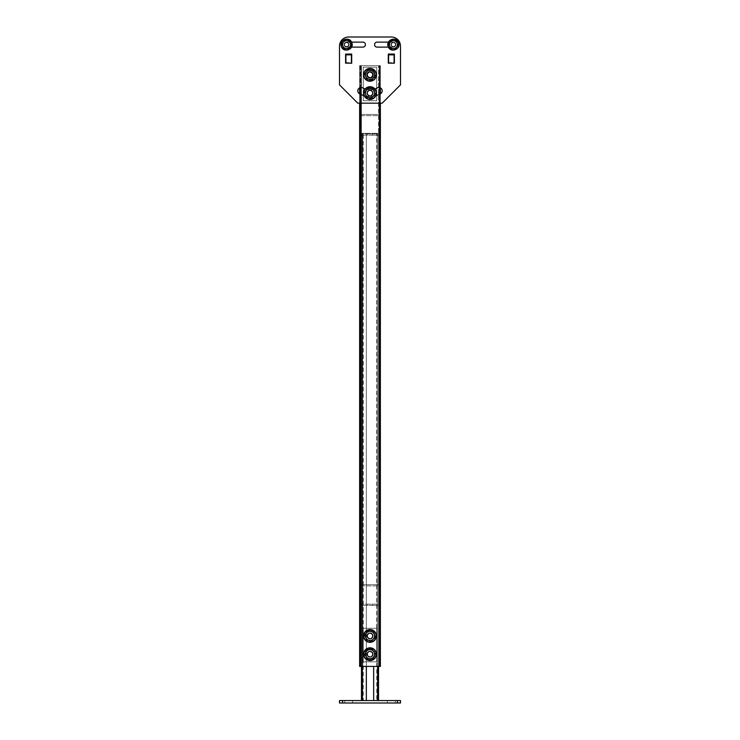 <?xml version="1.0" encoding="UTF-8"?>
<svg xmlns="http://www.w3.org/2000/svg" width="740" height="740" viewBox="0 0 740 740"><rect width="100%" height="100%" fill="white"/><g stroke="black" fill="none" stroke-linecap="round" stroke-linejoin="round"><path stroke-width="0.56" stroke-dasharray="3.7 2.78" d="M373.108 635.91A3.108 3.108 0 0 1 370 639.027A3.108 3.108 0 0 1 366.892 635.91A3.108 3.108 0 0 0 370 639.027A3.108 3.108 0 0 0 373.108 635.91A3.108 3.108 0 0 0 370 632.802A3.108 3.108 0 0 0 366.892 635.91A3.108 3.108 0 0 1 370 632.802A3.108 3.108 0 0 1 373.108 635.91A3.108 3.108 0 0 1 370 639.027A3.108 3.108 0 0 1 366.892 635.91A3.108 3.108 0 0 0 370 639.027A3.108 3.108 0 0 0 373.108 635.91A3.108 3.108 0 0 0 370 632.802A3.108 3.108 0 0 0 366.892 635.91A3.108 3.108 0 0 1 370 632.802A3.108 3.108 0 0 1 373.108 635.91M373.108 654.206A3.108 3.108 0 0 1 370 657.324A3.108 3.108 0 0 1 366.892 654.206A3.108 3.108 0 0 0 370 657.324A3.108 3.108 0 0 0 373.108 654.206A3.108 3.108 0 0 0 370 651.098A3.108 3.108 0 0 0 366.892 654.206A3.108 3.108 0 0 1 370 651.098A3.108 3.108 0 0 1 373.108 654.206A3.108 3.108 0 0 1 370 657.324A3.108 3.108 0 0 1 366.892 654.206A3.108 3.108 0 0 0 370 657.324A3.108 3.108 0 0 0 373.108 654.206A3.108 3.108 0 0 0 370 651.098A3.108 3.108 0 0 0 366.892 654.206A3.108 3.108 0 0 1 370 651.098A3.108 3.108 0 0 1 373.108 654.206M380.369 635.91L380.369 639.027L380.369 635.91M379.148 635.91L379.148 639.027L379.148 635.91M380.369 654.206L380.369 657.324L380.369 654.206M379.148 654.206L379.148 657.324L379.148 654.206M373.108 74.814A3.108 3.108 0 0 1 370 77.922A3.108 3.108 0 0 1 366.892 74.814A3.108 3.108 0 0 0 370 77.922A3.108 3.108 0 0 0 373.108 74.814A3.108 3.108 0 0 0 370 71.706A3.108 3.108 0 0 0 366.892 74.814A3.108 3.108 0 0 1 370 71.706A3.108 3.108 0 0 1 373.108 74.814A3.108 3.108 0 0 1 370 77.922A3.108 3.108 0 0 1 366.892 74.814A3.108 3.108 0 0 0 370 77.922A3.108 3.108 0 0 0 373.108 74.814A3.108 3.108 0 0 0 370 71.706A3.108 3.108 0 0 0 366.892 74.814A3.108 3.108 0 0 1 370 71.706A3.108 3.108 0 0 1 373.108 74.814M373.108 93.111A3.108 3.108 0 0 1 370 96.219A3.108 3.108 0 0 1 366.892 93.111A3.108 3.108 0 0 0 370 96.219A3.108 3.108 0 0 0 373.108 93.111A3.108 3.108 0 0 0 370 90.002A3.108 3.108 0 0 0 366.892 93.111A3.108 3.108 0 0 1 370 90.002A3.108 3.108 0 0 1 373.108 93.111A3.108 3.108 0 0 1 370 96.219A3.108 3.108 0 0 1 366.892 93.111A3.108 3.108 0 0 0 370 96.219A3.108 3.108 0 0 0 373.108 93.111A3.108 3.108 0 0 0 370 90.002A3.108 3.108 0 0 0 366.892 93.111A3.108 3.108 0 0 1 370 90.002A3.108 3.108 0 0 1 373.108 93.111M379.759 87.607L379.759 666.407L379.759 65.666L380.369 65.666L380.369 666.407L380.369 65.666L379.759 65.666L379.759 666.407L380.369 666.407L360.241 666.407L360.241 65.666L380.369 65.666L359.631 65.666L360.241 65.666L359.631 65.666L359.631 666.407L379.759 666.407L359.631 666.407L359.631 65.666L379.759 65.666L360.241 65.666L360.241 666.407L360.241 87.607M379.148 65.666L361.462 65.666L379.148 65.666L379.148 666.407L378.538 666.407L379.148 666.407L379.148 65.666L360.852 65.666L379.148 65.666L379.148 666.407L361.462 666.407L379.148 666.407L379.148 65.666M360.852 666.407L361.462 666.407L360.852 666.407L360.852 65.666L360.852 666.407L378.538 666.407L360.852 666.407L360.852 65.666L361.462 65.666L360.852 65.666L360.852 666.407M379.759 666.407L380.369 666.407L380.369 87.847A3.358 3.358 0 0 0 377.224 87.894A14.939 14.939 0 0 1 362.776 87.894A3.358 3.358 0 0 0 358.216 89.207A3.358 3.358 0 0 0 359.538 93.767A21.654 21.654 0 0 0 380.462 93.767A3.358 3.358 0 0 0 382.201 90.835A3.358 3.358 0 0 0 377.224 87.894A3.358 3.358 0 0 1 381.785 89.207A3.358 3.358 0 0 1 380.462 93.767A21.654 21.654 0 0 1 359.538 93.767A3.358 3.358 0 0 1 357.799 90.835A3.358 3.358 0 0 1 362.776 87.894A14.939 14.939 0 0 0 377.224 87.894A14.939 14.939 0 0 1 362.776 87.894A3.358 3.358 0 0 0 357.799 90.835A3.358 3.358 0 0 0 359.538 93.767A21.654 21.654 0 0 0 380.462 93.767M359.631 87.847L359.631 666.407L360.241 666.407M359.631 103.175L359.631 93.823M380.369 93.823L380.369 103.175M372.442 133.977L378.538 133.977A0.611 0.611 0 0 0 379.148 133.367L379.148 116.282A0.611 0.611 0 0 0 378.538 115.671L361.462 115.671A0.611 0.611 0 0 0 360.852 116.282L360.852 133.367A0.611 0.611 0 0 0 361.462 133.977L372.442 133.977L372.442 135.189L379.759 135.189A0.611 0.611 0 0 0 380.369 134.578L380.369 115.07A0.611 0.611 0 0 0 379.759 114.46L360.241 114.46A0.611 0.611 0 0 0 359.631 115.07L359.631 134.578A0.611 0.611 0 0 0 360.241 135.189L367.558 135.189L367.558 133.977L361.462 133.977A0.611 0.611 0 0 1 360.852 133.367L360.852 116.282A0.611 0.611 0 0 1 361.462 115.671L378.538 115.671A0.611 0.611 0 0 1 379.148 116.282L379.148 133.367A0.611 0.611 0 0 1 378.538 133.977L372.442 133.977L372.442 135.189L379.759 135.189A0.611 0.611 0 0 0 380.369 134.578L380.369 115.07A0.611 0.611 0 0 0 379.759 114.46L360.241 114.46A0.611 0.611 0 0 0 359.631 115.07L359.631 134.578A0.611 0.611 0 0 0 360.241 135.189L367.558 135.189L367.558 133.977L372.442 133.977M372.442 135.189L367.558 135.189L372.442 135.189M372.442 604.201L378.538 604.201A0.611 0.611 0 0 0 379.148 603.59L379.148 586.515A0.611 0.611 0 0 0 378.538 585.904L361.462 585.904A0.611 0.611 0 0 0 360.852 586.515L360.852 603.59A0.611 0.611 0 0 0 361.462 604.201L372.442 604.201L372.442 605.422L379.759 605.422A0.611 0.611 0 0 0 380.369 604.811L380.369 585.294A0.611 0.611 0 0 0 379.759 584.683L360.241 584.683A0.611 0.611 0 0 0 359.631 585.294L359.631 604.811A0.611 0.611 0 0 0 360.241 605.422L367.558 605.422L367.558 604.201L361.462 604.201A0.611 0.611 0 0 1 360.852 603.59L360.852 586.515A0.611 0.611 0 0 1 361.462 585.904L378.538 585.904A0.611 0.611 0 0 1 379.148 586.515L379.148 603.59A0.611 0.611 0 0 1 378.538 604.201L372.442 604.201L372.442 605.422L379.759 605.422A0.611 0.611 0 0 0 380.369 604.811L380.369 585.294A0.611 0.611 0 0 0 379.759 584.683L360.241 584.683A0.611 0.611 0 0 0 359.631 585.294L359.631 604.811A0.611 0.611 0 0 0 360.241 605.422L367.558 605.422L367.558 604.201L372.442 604.201M372.442 605.422L367.558 605.422L372.442 605.422M361.462 666.407L361.462 65.666L361.462 666.407L361.462 65.666L361.462 666.407L361.462 133.367L378.538 133.367L378.538 700.558L362.073 700.558L378.538 700.558L378.538 133.367L373.663 133.367L377.317 133.367L377.317 700.558L377.317 133.367L362.683 133.367L362.683 700.558L362.683 133.367L377.927 133.367L362.073 133.367L366.337 133.367L366.337 666.407M362.073 666.407L362.073 133.367L362.073 700.558L362.073 133.367L361.462 133.367L361.462 700.558L361.462 133.367L361.462 700.558L362.073 700.558L362.073 133.367L361.462 133.367L366.337 133.367L366.337 700.558L361.462 700.558L377.927 700.558L362.683 700.558L366.337 700.558L366.337 133.367L366.337 700.558M373.663 700.558L373.663 666.407M378.538 700.558L377.927 700.558L378.538 700.558L378.538 65.666L378.538 666.407M344.692 703L344.692 700.558L352.619 700.558L344.692 700.558L352.619 700.558L344.692 700.558L344.692 703L352.619 703L352.619 700.558L352.619 703L344.692 703M387.381 703L387.381 700.558L395.308 700.558L387.381 700.558L395.308 700.558L387.381 700.558L387.381 703L395.308 703L395.308 700.558L395.308 703L387.381 703M397.445 703L397.445 700.558L397.445 703L400.497 703L400.497 700.558L339.503 700.558L339.503 703L342.555 703L342.555 700.558L397.445 700.558L397.445 703L342.555 703L342.555 700.558L342.555 703L400.497 703L400.497 700.558L400.497 703L339.503 703L339.503 700.558L339.503 703L342.555 703M377.317 700.558L377.317 133.367L377.317 700.558L376.706 700.558L377.317 700.558M362.683 133.367L362.683 700.558L362.683 133.367L363.294 133.367L362.683 133.367M378.538 133.367L377.927 133.367L378.538 133.367M376.706 133.367L377.317 133.367L376.706 133.367L376.706 700.558L376.706 133.367M362.073 700.558L361.462 700.558M363.294 700.558L362.683 700.558L363.294 700.558L363.294 133.367L363.294 700.558M397.445 700.558L342.555 700.558M366.642 74.814A3.358 3.358 0 0 0 370 78.172A3.358 3.358 0 0 0 373.358 74.814A3.358 3.358 0 0 0 370 71.456A3.358 3.358 0 0 0 366.642 74.814A3.358 3.358 0 0 0 370 78.172A3.358 3.358 0 0 0 373.358 74.814A3.358 3.358 0 0 0 370 71.456A3.358 3.358 0 0 0 366.642 74.814A3.358 3.358 0 0 1 370 71.456A3.358 3.358 0 0 1 373.358 74.814A3.358 3.358 0 0 1 370 78.172A3.358 3.358 0 0 1 366.642 74.814A3.358 3.358 0 0 1 370 71.456A3.358 3.358 0 0 1 373.358 74.814A3.358 3.358 0 0 1 370 78.172A3.358 3.358 0 0 1 366.642 74.814M388.685 47.129L393.421 47.129A2.498 2.498 0 0 0 395.918 44.622A2.498 2.498 0 0 0 393.421 42.125L377.076 42.125A2.498 2.498 0 0 0 374.579 44.622A2.498 2.498 0 0 0 377.076 47.129L393.421 47.129A2.498 2.498 0 0 0 395.918 44.622A2.498 2.498 0 0 0 393.421 42.125L388.685 42.125M365.421 44.622A2.498 2.498 0 0 0 362.924 42.125L346.579 42.125A2.498 2.498 0 0 0 344.082 44.622A2.498 2.498 0 0 0 346.579 47.129L362.924 47.129A2.498 2.498 0 0 0 365.421 44.622M351.398 63.224L351.704 54.076L345.608 54.076L345.608 63.224L345.608 54.076L351.704 54.076L351.704 63.224L351.398 62.632L351.398 63.224L345.913 63.224L345.913 54.381L345.913 62.632L351.398 62.632L351.398 54.381L351.398 62.632L345.913 62.632L345.913 63.113L351.398 63.113L351.398 62.632L351.398 63.224L345.913 63.224L351.398 63.224M394.087 63.224L394.392 54.076L388.296 54.076L388.296 63.224L388.296 54.076L394.392 54.076L394.392 63.224L394.087 62.632L394.087 63.224L388.602 63.224L388.602 54.381L388.602 62.632L394.087 62.632L394.087 54.381L394.087 62.632L388.602 62.632L388.602 63.113L394.087 63.113L394.087 62.632L394.087 63.224L388.602 63.224L394.087 63.224M391.349 37A9.148 9.148 0 0 1 400.497 46.148A9.148 9.148 0 0 0 391.349 37L348.651 37L391.349 37A9.148 9.148 0 0 1 400.497 46.148L400.497 84.878L400.497 46.148L400.497 84.878L382.201 103.175L357.799 103.175L382.201 103.175L357.799 103.175L339.503 84.878L339.503 46.148L339.503 84.878L357.799 103.175L339.503 84.878M339.503 46.148A9.148 9.148 0 0 1 348.651 37A9.148 9.148 0 0 0 339.503 46.148A9.148 9.148 0 0 1 348.651 37M364.126 95.654A21.654 21.654 0 0 0 375.874 95.654M374.865 88.939A14.939 14.939 0 0 1 365.135 88.939M351.315 42.125L346.579 42.125A2.498 2.498 0 0 0 344.082 44.622A2.498 2.498 0 0 0 346.579 47.129L351.315 47.129M362.924 47.129L346.579 47.129A2.498 2.498 0 0 1 344.082 44.622A2.498 2.498 0 0 1 346.579 42.125L362.924 42.125A2.498 2.498 0 0 1 365.421 44.622A2.498 2.498 0 0 1 362.924 47.129L346.579 47.129A2.498 2.498 0 0 1 344.082 44.622A2.498 2.498 0 0 1 346.579 42.125L362.924 42.125M374.579 44.622A2.498 2.498 0 0 1 377.076 42.125L393.421 42.125A2.498 2.498 0 0 1 395.918 44.622A2.498 2.498 0 0 1 393.421 47.129L377.076 47.129A2.498 2.498 0 0 1 374.579 44.622A2.498 2.498 0 0 1 377.076 42.125L393.421 42.125A2.498 2.498 0 0 1 395.918 44.622A2.498 2.498 0 0 1 393.421 47.129L377.076 47.129A2.498 2.498 0 0 1 374.579 44.622M382.201 103.175L400.497 84.878L382.201 103.175M351.398 63.113L351.398 54.852L345.913 54.852L345.913 63.113M345.913 54.852L345.913 54.381L351.398 54.381L351.398 54.852M394.087 63.113L394.087 54.852L388.602 54.852L388.602 63.113M388.602 54.852L388.602 54.381L394.087 54.381L394.087 54.852M370 633.32A2.59 2.59 0 0 0 367.41 635.91A2.59 2.59 0 0 0 370 638.5A2.59 2.59 0 0 0 372.59 635.91A2.59 2.59 0 0 0 370 633.32A2.59 2.59 0 0 0 367.41 635.91A2.59 2.59 0 0 0 370 638.5A2.59 2.59 0 0 0 372.59 635.91A2.59 2.59 0 0 0 370 633.32A2.59 2.59 0 0 0 367.41 635.91A2.59 2.59 0 0 0 370 638.5A2.59 2.59 0 0 0 372.59 635.91A2.59 2.59 0 0 0 370 633.32A2.59 2.59 0 0 0 367.41 635.91A2.59 2.59 0 0 0 370 638.5A2.59 2.59 0 0 0 372.59 635.91A2.59 2.59 0 0 0 370 633.32M370 651.616A2.59 2.59 0 0 0 367.41 654.206A2.59 2.59 0 0 0 370 656.796A2.59 2.59 0 0 0 372.59 654.206A2.59 2.59 0 0 0 370 651.616A2.59 2.59 0 0 0 367.41 654.206A2.59 2.59 0 0 0 370 656.796A2.59 2.59 0 0 0 372.59 654.206A2.59 2.59 0 0 0 370 651.616A2.59 2.59 0 0 0 367.41 654.206A2.59 2.59 0 0 0 370 656.796A2.59 2.59 0 0 0 372.59 654.206A2.59 2.59 0 0 0 370 651.616A2.59 2.59 0 0 0 367.41 654.206A2.59 2.59 0 0 0 370 656.796A2.59 2.59 0 0 0 372.59 654.206A2.59 2.59 0 0 0 370 651.616M363.294 661.828L376.706 661.828L376.706 628.288L363.294 628.288L363.294 661.828L376.706 661.828L376.706 628.288L363.294 628.288L363.294 661.828L376.706 661.828L376.706 628.288L363.294 628.288L363.294 661.828L376.706 661.828L376.706 628.288L363.294 628.288L363.294 661.828M370 95.701A2.59 2.59 0 0 0 372.59 93.111A2.59 2.59 0 0 0 370 90.52A2.59 2.59 0 0 0 367.41 93.111A2.59 2.59 0 0 0 370 95.701A2.59 2.59 0 0 0 372.59 93.111A2.59 2.59 0 0 0 370 90.52A2.59 2.59 0 0 0 367.41 93.111A2.59 2.59 0 0 0 370 95.701A2.59 2.59 0 0 0 372.59 93.111A2.59 2.59 0 0 0 370 90.52A2.59 2.59 0 0 0 367.41 93.111A2.59 2.59 0 0 0 370 95.701A2.59 2.59 0 0 0 372.59 93.111A2.59 2.59 0 0 0 370 90.52A2.59 2.59 0 0 0 367.41 93.111A2.59 2.59 0 0 0 370 95.701M370 77.404A2.59 2.59 0 0 0 372.59 74.814A2.59 2.59 0 0 0 370 72.224A2.59 2.59 0 0 0 367.41 74.814A2.59 2.59 0 0 0 370 77.404A2.59 2.59 0 0 0 372.59 74.814A2.59 2.59 0 0 0 370 72.224A2.59 2.59 0 0 0 367.41 74.814A2.59 2.59 0 0 0 370 77.404A2.59 2.59 0 0 0 372.59 74.814A2.59 2.59 0 0 0 370 72.224A2.59 2.59 0 0 0 367.41 74.814A2.59 2.59 0 0 0 370 77.404A2.59 2.59 0 0 0 372.59 74.814A2.59 2.59 0 0 0 370 72.224A2.59 2.59 0 0 0 367.41 74.814A2.59 2.59 0 0 0 370 77.404M376.706 67.192L363.294 67.192L363.294 100.733L376.706 100.733L376.706 67.192L363.294 67.192L363.294 100.733L376.706 100.733L376.706 67.192L363.294 67.192L363.294 100.733L376.706 100.733L376.706 67.192L363.294 67.192L363.294 100.733L376.706 100.733L376.706 67.192M363.599 74.814A6.401 6.401 0 0 0 370 81.215A6.401 6.401 0 0 0 376.401 74.814A6.401 6.401 0 0 0 370 68.413A6.401 6.401 0 0 0 363.599 74.814M372.442 74.814A2.442 2.442 0 0 0 370 72.372A2.442 2.442 0 0 0 367.558 74.814A2.442 2.442 0 0 0 370 77.256A2.442 2.442 0 0 0 372.442 74.814M366.947 74.814A3.052 3.052 0 0 1 370 71.761A3.052 3.052 0 0 1 373.053 74.814A3.052 3.052 0 0 0 370 71.761A3.052 3.052 0 0 0 366.947 74.814A3.052 3.052 0 0 0 370 77.867A3.052 3.052 0 0 0 373.053 74.814A3.052 3.052 0 0 1 370 77.867A3.052 3.052 0 0 1 366.947 74.814M365.421 72.168L365.421 77.45L370 80.096L374.579 77.45L374.579 72.168L370 69.532L365.421 72.168L365.421 77.45L370 80.096L374.579 77.45L374.579 72.168L372.285 70.855A4.579 4.579 0 0 0 367.715 70.855L365.421 72.168M372.285 70.855L370 69.532L367.715 70.855A4.579 4.579 0 0 0 367.715 78.773A4.579 4.579 0 0 0 374.579 74.814A4.579 4.579 0 0 0 372.285 70.855M367.743 636.844A2.442 2.442 0 0 1 369.066 633.662A2.442 2.442 0 0 1 372.257 634.976A2.442 2.442 0 0 1 370.934 638.167A2.442 2.442 0 0 1 367.743 636.844M372.821 634.744A3.052 3.052 0 0 0 368.835 633.098A3.052 3.052 0 0 0 367.179 637.085A3.052 3.052 0 0 1 368.835 633.098A3.052 3.052 0 0 1 372.821 634.744A3.052 3.052 0 0 1 371.166 638.731A3.052 3.052 0 0 1 367.179 637.085A3.052 3.052 0 0 0 371.166 638.731A3.052 3.052 0 0 0 372.821 634.744M374.107 633.875L375.236 636.604M366.245 638.805L364.764 635.225L367.974 631.035L373.21 631.72M373.626 638.694L372.146 640.637M371.822 640.766L369.408 640.452M363.599 93.111A6.401 6.401 0 0 0 370 99.511A6.401 6.401 0 0 0 376.401 93.111A6.401 6.401 0 0 0 370 86.71A6.401 6.401 0 0 0 363.599 93.111M372.442 93.111A2.442 2.442 0 0 0 370 90.668A2.442 2.442 0 0 0 367.558 93.111A2.442 2.442 0 0 0 370 95.552A2.442 2.442 0 0 0 372.442 93.111M366.947 93.111A3.052 3.052 0 0 1 370 90.058A3.052 3.052 0 0 1 373.053 93.111A3.052 3.052 0 0 0 370 90.058A3.052 3.052 0 0 0 366.947 93.111A3.052 3.052 0 0 0 370 96.163A3.052 3.052 0 0 0 373.053 93.111A3.052 3.052 0 0 1 370 96.163A3.052 3.052 0 0 1 366.947 93.111M365.421 90.465L365.421 95.747L370 98.392L374.579 95.747L374.579 90.465L370 87.829L365.421 90.465L365.421 95.747L370 98.392L374.579 95.747L374.579 90.465L372.285 89.151A4.579 4.579 0 0 0 367.715 89.151L365.421 90.465M372.285 89.151L370 87.829L367.715 89.151A4.579 4.579 0 0 0 367.715 97.07A4.579 4.579 0 0 0 374.579 93.111A4.579 4.579 0 0 0 372.285 89.151M363.599 635.91A6.401 6.401 0 0 0 370 642.32A6.401 6.401 0 0 0 376.401 635.91A6.401 6.401 0 0 0 370 629.509A6.401 6.401 0 0 0 363.599 635.91M372.442 635.91A2.442 2.442 0 0 0 370 633.477A2.442 2.442 0 0 0 367.558 635.91A2.442 2.442 0 0 0 370 638.352A2.442 2.442 0 0 0 372.442 635.91M366.947 635.91A3.052 3.052 0 0 1 370 632.866A3.052 3.052 0 0 1 373.053 635.91A3.052 3.052 0 0 0 370 632.866A3.052 3.052 0 0 0 366.947 635.91A3.052 3.052 0 0 0 370 638.962A3.052 3.052 0 0 0 373.053 635.91A3.052 3.052 0 0 1 370 638.962A3.052 3.052 0 0 1 366.947 635.91M365.421 633.274L365.421 638.555L370 641.192L374.579 638.555L374.579 633.274L370 630.628L365.421 633.274L365.421 638.555L370 641.192L374.579 638.555L374.579 633.274L372.285 631.951A4.579 4.579 0 0 0 367.715 631.951L365.421 633.274M372.285 631.951L370 630.628L367.715 631.951A4.579 4.579 0 0 0 367.715 639.878A4.579 4.579 0 0 0 374.579 635.91A4.579 4.579 0 0 0 372.285 631.951M363.599 654.206A6.401 6.401 0 0 0 370 660.616A6.401 6.401 0 0 0 376.401 654.206A6.401 6.401 0 0 0 370 647.805A6.401 6.401 0 0 0 363.599 654.206M372.442 654.206A2.442 2.442 0 0 0 370 651.774A2.442 2.442 0 0 0 367.558 654.206A2.442 2.442 0 0 0 370 656.648A2.442 2.442 0 0 0 372.442 654.206M366.947 654.206A3.052 3.052 0 0 1 370 651.163A3.052 3.052 0 0 1 373.053 654.206A3.052 3.052 0 0 0 370 651.163A3.052 3.052 0 0 0 366.947 654.206A3.052 3.052 0 0 0 370 657.259A3.052 3.052 0 0 0 373.053 654.206A3.052 3.052 0 0 1 370 657.259A3.052 3.052 0 0 1 366.947 654.206M365.421 651.57L365.421 656.852L370 659.488L374.579 656.852L374.579 651.57L370 648.924L365.421 651.57L365.421 656.852L370 659.488L374.579 656.852L374.579 651.57L372.285 650.247A4.579 4.579 0 0 0 367.715 650.247L365.421 651.57M372.285 650.247L370 648.924L367.715 650.247A4.579 4.579 0 0 0 367.715 658.174A4.579 4.579 0 0 0 374.579 654.206A4.579 4.579 0 0 0 372.285 650.247M367.993 655.603A2.442 2.442 0 0 1 368.613 652.208A2.442 2.442 0 0 1 372.007 652.819A2.442 2.442 0 0 1 371.388 656.213A2.442 2.442 0 0 1 367.993 655.603M372.507 652.467A3.052 3.052 0 0 0 368.261 651.699A3.052 3.052 0 0 0 367.493 655.945A3.052 3.052 0 0 1 368.261 651.699A3.052 3.052 0 0 1 372.507 652.467A3.052 3.052 0 0 1 371.739 656.713A3.052 3.052 0 0 1 367.493 655.945A3.052 3.052 0 0 0 371.739 656.713A3.052 3.052 0 0 0 372.507 652.467M373.053 650.59L375.263 653.772M366.772 657.582L364.737 654.65L366.985 649.868L372.257 649.433M375.18 653.947L374.135 656.158M370.379 658.766L367.947 658.97M367.743 75.748A2.442 2.442 0 0 1 369.066 72.557A2.442 2.442 0 0 1 372.257 73.88A2.442 2.442 0 0 1 370.934 77.071A2.442 2.442 0 0 1 367.743 75.748M372.821 73.649A3.052 3.052 0 0 0 368.835 71.993A3.052 3.052 0 0 0 367.179 75.98A3.052 3.052 0 0 1 368.835 71.993A3.052 3.052 0 0 1 372.821 73.649A3.052 3.052 0 0 1 371.166 77.626A3.052 3.052 0 0 1 367.179 75.98A3.052 3.052 0 0 0 371.166 77.626A3.052 3.052 0 0 0 372.821 73.649M373.756 71.919L375.236 75.499L372.026 79.689L366.79 79.004M366.245 77.7L364.764 74.13L367.974 69.93M368.178 69.958L370.592 70.282M367.743 94.045A2.442 2.442 0 0 1 369.066 90.853A2.442 2.442 0 0 1 372.257 92.176A2.442 2.442 0 0 1 370.934 95.367A2.442 2.442 0 0 1 367.743 94.045M372.821 91.945A3.052 3.052 0 0 0 368.835 90.289A3.052 3.052 0 0 0 367.179 94.276A3.052 3.052 0 0 1 368.835 90.289A3.052 3.052 0 0 1 372.821 91.945A3.052 3.052 0 0 1 371.166 95.923A3.052 3.052 0 0 1 367.179 94.276A3.052 3.052 0 0 0 371.166 95.923A3.052 3.052 0 0 0 372.821 91.945M373.756 90.215L375.236 93.795L372.026 97.985L366.79 97.301M366.245 95.997L364.764 92.426L367.974 88.227M368.178 88.254L370.592 88.578M348.337 48.849L343.795 48.257L348.337 48.849L349.724 47.036A3.968 3.968 0 0 0 347.097 40.691A3.968 3.968 0 0 0 342.916 46.139A3.968 3.968 0 0 0 349.724 47.036L351.121 45.223L349.363 40.987L344.831 40.395L342.037 44.03L344.831 40.395L349.363 40.987L344.831 40.395L342.037 44.03L344.831 40.395L349.363 40.987L344.831 40.395L342.037 44.03L343.434 42.208A3.968 3.968 0 0 0 342.916 46.139L343.795 48.257L342.037 44.03L344.831 40.395L342.037 44.03L342.916 46.139A3.968 3.968 0 0 0 346.061 48.553L348.337 48.849L343.795 48.257L342.037 44.03L342.916 46.139L342.037 44.03L344.831 40.395L347.097 40.691A3.968 3.968 0 0 0 343.434 42.208L344.831 40.395L349.363 40.987L344.831 40.395L343.434 42.208A3.968 3.968 0 0 0 346.061 48.553A3.968 3.968 0 0 0 349.724 47.036L351.121 45.223L349.363 40.987L344.738 40.173L349.511 40.802L351.352 45.251L348.429 49.071L343.647 48.442L341.806 43.993L344.738 40.173L349.511 40.802L344.738 40.173L343.434 42.208A3.968 3.968 0 0 1 347.097 40.691A3.968 3.968 0 0 0 342.916 46.139L343.795 48.257L346.061 48.553L343.795 48.257L342.916 46.139L343.795 48.257L343.397 47.295L343.795 48.257L348.337 48.849L349.724 47.036A3.968 3.968 0 0 0 350.242 43.105L349.363 40.987L351.121 45.223L348.337 48.849L351.121 45.223L350.242 43.105A3.968 3.968 0 0 0 347.097 40.691A3.968 3.968 0 0 1 350.242 43.105L349.363 40.987L347.097 40.691A3.968 3.968 0 0 1 350.242 43.105L351.121 45.223L348.337 48.849L351.121 45.223L350.242 43.105A3.968 3.968 0 0 1 349.724 47.036L351.121 45.223L349.511 40.802L351.352 45.251L350.242 43.105A3.968 3.968 0 0 1 349.724 47.036L351.121 45.223L349.724 47.036A3.968 3.968 0 0 1 346.061 48.553A3.968 3.968 0 0 0 349.724 47.036L348.337 48.849L346.061 48.553L348.429 49.071L351.352 45.251L348.337 48.849L343.795 48.257L348.337 48.849L343.795 48.257L342.916 46.139A3.968 3.968 0 0 0 346.061 48.553L343.795 48.257L341.806 43.993L343.647 48.442L348.337 48.849M348.836 43.688A2.442 2.442 0 0 0 345.645 42.374A2.442 2.442 0 0 0 344.331 45.556A2.442 2.442 0 0 0 347.513 46.879A2.442 2.442 0 0 0 348.836 43.688A2.442 2.442 0 0 0 345.645 42.374A2.442 2.442 0 0 0 344.331 45.556A2.442 2.442 0 0 0 347.513 46.879A2.442 2.442 0 0 0 348.836 43.688A2.442 2.442 0 0 0 345.645 42.374A2.442 2.442 0 0 0 344.331 45.556A2.442 2.442 0 0 0 347.513 46.879A2.442 2.442 0 0 0 348.836 43.688A2.442 2.442 0 0 0 345.645 42.374A2.442 2.442 0 0 0 344.331 45.556A2.442 2.442 0 0 0 347.513 46.879A2.442 2.442 0 0 0 348.836 43.688A2.442 2.442 0 0 1 347.513 46.879A2.442 2.442 0 0 1 344.331 45.556A2.442 2.442 0 0 1 345.645 42.374A2.442 2.442 0 0 1 348.836 43.688A2.442 2.442 0 0 1 347.513 46.879A2.442 2.442 0 0 1 344.331 45.556A2.442 2.442 0 0 1 345.645 42.374A2.442 2.442 0 0 1 348.836 43.688A2.442 2.442 0 0 1 347.513 46.879A2.442 2.442 0 0 1 344.331 45.556A2.442 2.442 0 0 1 345.645 42.374A2.442 2.442 0 0 1 348.836 43.688A2.442 2.442 0 0 1 347.513 46.879A2.442 2.442 0 0 1 344.331 45.556A2.442 2.442 0 0 1 345.645 42.374A2.442 2.442 0 0 1 348.836 43.688A2.442 2.442 0 0 1 347.513 46.879A2.442 2.442 0 0 1 344.331 45.556A2.442 2.442 0 0 0 347.513 46.879A2.442 2.442 0 0 0 348.836 43.688A2.442 2.442 0 0 0 345.645 42.374A2.442 2.442 0 0 0 344.331 45.556A2.442 2.442 0 0 0 347.513 46.879A2.442 2.442 0 0 0 348.836 43.688A2.442 2.442 0 0 0 345.645 42.374A2.442 2.442 0 0 0 344.331 45.556A2.442 2.442 0 0 1 345.645 42.374A2.442 2.442 0 0 1 348.836 43.688A2.442 2.442 0 0 0 345.645 42.374A2.442 2.442 0 0 0 344.331 45.556A2.442 2.442 0 0 1 345.645 42.374A2.442 2.442 0 0 1 348.836 43.688A2.442 2.442 0 0 1 347.513 46.879A2.442 2.442 0 0 1 344.331 45.556A2.442 2.442 0 0 1 345.645 42.374A2.442 2.442 0 0 1 348.836 43.688A2.442 2.442 0 0 1 347.513 46.879A2.442 2.442 0 0 1 344.331 45.556A2.442 2.442 0 0 0 347.513 46.879A2.442 2.442 0 0 0 348.836 43.688M348.401 43.873A1.97 1.97 0 0 0 345.821 42.8A1.97 1.97 0 0 0 344.757 45.381A1.97 1.97 0 0 0 347.338 46.444A1.97 1.97 0 0 0 348.401 43.873A1.97 1.97 0 0 0 345.821 42.8A1.97 1.97 0 0 0 344.757 45.381A1.97 1.97 0 0 0 347.338 46.444A1.97 1.97 0 0 0 348.401 43.873A1.97 1.97 0 0 1 347.338 46.444A1.97 1.97 0 0 1 344.757 45.381A1.97 1.97 0 0 1 345.821 42.8A1.97 1.97 0 0 1 348.401 43.873A1.97 1.97 0 0 1 347.338 46.444A1.97 1.97 0 0 1 344.757 45.381A1.97 1.97 0 0 1 345.821 42.8A1.97 1.97 0 0 1 348.401 43.873M391.664 40.395L396.205 40.987L391.664 40.395L390.276 42.208A3.968 3.968 0 0 0 392.903 48.553A3.968 3.968 0 0 0 397.084 43.105A3.968 3.968 0 0 0 390.276 42.208L388.879 44.03L390.637 48.257L395.169 48.849L397.963 45.223L395.169 48.849L390.637 48.257L395.169 48.849L397.963 45.223L395.169 48.849L390.637 48.257L390.239 47.295L390.637 48.257L395.169 48.849L397.963 45.223L396.205 40.987L397.963 45.223L397.084 43.105L397.963 45.223L396.566 47.036A3.968 3.968 0 0 0 393.939 40.691L391.664 40.395L396.205 40.987L398.194 45.251L395.262 49.071L390.489 48.442L388.648 43.993L391.571 40.173L396.353 40.802L398.194 45.251L396.353 40.802L391.571 40.173L388.879 44.03L390.637 48.257L395.169 48.849L397.963 45.223L395.169 48.849L397.963 45.223L397.084 43.105L397.963 45.223L395.169 48.849L392.903 48.553A3.968 3.968 0 0 0 397.084 43.105L396.205 40.987L393.939 40.691A3.968 3.968 0 0 0 389.758 46.139L390.637 48.257L395.262 49.071L398.194 45.251L397.084 43.105A3.968 3.968 0 0 0 393.939 40.691L396.205 40.987L397.084 43.105L396.205 40.987L391.664 40.395L388.879 44.03L391.664 40.395L388.879 44.03L390.637 48.257L389.758 46.139A3.968 3.968 0 0 0 392.903 48.553L390.637 48.257L388.879 44.03L391.664 40.395L388.879 44.03L389.758 46.139L388.879 44.03L391.664 40.395L393.939 40.691A3.968 3.968 0 0 0 389.758 46.139A3.968 3.968 0 0 0 396.566 47.036A3.968 3.968 0 0 1 392.903 48.553L395.169 48.849L390.637 48.257L388.879 44.03L390.637 48.257L392.903 48.553A3.968 3.968 0 0 1 390.276 42.208L388.879 44.03L391.664 40.395L396.205 40.987L391.664 40.395L390.276 42.208A3.968 3.968 0 0 1 393.939 40.691L396.353 40.802L393.939 40.691A3.968 3.968 0 0 1 396.566 47.036L395.262 49.071L390.489 48.442L388.648 43.993L391.664 40.395M391.164 45.556A2.442 2.442 0 0 0 394.355 46.879A2.442 2.442 0 0 0 395.669 43.688A2.442 2.442 0 0 0 392.487 42.374A2.442 2.442 0 0 0 391.164 45.556A2.442 2.442 0 0 0 394.355 46.879A2.442 2.442 0 0 0 395.669 43.688A2.442 2.442 0 0 0 392.487 42.374A2.442 2.442 0 0 0 391.164 45.556A2.442 2.442 0 0 0 394.355 46.879A2.442 2.442 0 0 0 395.669 43.688A2.442 2.442 0 0 0 392.487 42.374A2.442 2.442 0 0 0 391.164 45.556A2.442 2.442 0 0 0 394.355 46.879A2.442 2.442 0 0 0 395.669 43.688A2.442 2.442 0 0 0 392.487 42.374A2.442 2.442 0 0 0 391.164 45.556A2.442 2.442 0 0 1 392.487 42.374A2.442 2.442 0 0 1 395.669 43.688A2.442 2.442 0 0 1 394.355 46.879A2.442 2.442 0 0 1 391.164 45.556A2.442 2.442 0 0 1 392.487 42.374A2.442 2.442 0 0 1 395.669 43.688A2.442 2.442 0 0 1 394.355 46.879A2.442 2.442 0 0 1 391.164 45.556A2.442 2.442 0 0 1 392.487 42.374A2.442 2.442 0 0 1 395.669 43.688A2.442 2.442 0 0 1 394.355 46.879A2.442 2.442 0 0 1 391.164 45.556A2.442 2.442 0 0 1 392.487 42.374A2.442 2.442 0 0 1 395.669 43.688A2.442 2.442 0 0 1 394.355 46.879A2.442 2.442 0 0 1 391.164 45.556A2.442 2.442 0 0 0 394.355 46.879A2.442 2.442 0 0 0 395.669 43.688A2.442 2.442 0 0 1 394.355 46.879A2.442 2.442 0 0 1 391.164 45.556A2.442 2.442 0 0 0 394.355 46.879A2.442 2.442 0 0 0 395.669 43.688A2.442 2.442 0 0 0 392.487 42.374A2.442 2.442 0 0 0 391.164 45.556A2.442 2.442 0 0 1 392.487 42.374A2.442 2.442 0 0 1 395.669 43.688A2.442 2.442 0 0 0 392.487 42.374A2.442 2.442 0 0 0 391.164 45.556A2.442 2.442 0 0 0 394.355 46.879A2.442 2.442 0 0 0 395.669 43.688A2.442 2.442 0 0 1 394.355 46.879A2.442 2.442 0 0 1 391.164 45.556A2.442 2.442 0 0 1 392.487 42.374A2.442 2.442 0 0 1 395.669 43.688A2.442 2.442 0 0 1 394.355 46.879A2.442 2.442 0 0 1 391.164 45.556A2.442 2.442 0 0 1 392.487 42.374A2.442 2.442 0 0 1 395.669 43.688A2.442 2.442 0 0 0 392.487 42.374A2.442 2.442 0 0 0 391.164 45.556M391.599 45.381A1.97 1.97 0 0 0 394.18 46.444A1.97 1.97 0 0 0 395.243 43.873A1.97 1.97 0 0 0 392.663 42.8A1.97 1.97 0 0 0 391.599 45.381A1.97 1.97 0 0 0 394.18 46.444A1.97 1.97 0 0 0 395.243 43.873A1.97 1.97 0 0 0 392.663 42.8A1.97 1.97 0 0 0 391.599 45.381A1.97 1.97 0 0 1 392.663 42.8A1.97 1.97 0 0 1 395.243 43.873A1.97 1.97 0 0 1 394.18 46.444A1.97 1.97 0 0 1 391.599 45.381A1.97 1.97 0 0 1 392.663 42.8A1.97 1.97 0 0 1 395.243 43.873A1.97 1.97 0 0 1 394.18 46.444A1.97 1.97 0 0 1 391.599 45.381M350.075 42.707L349.798 42.032L350.075 42.707M396.918 42.707L396.64 42.032L396.918 42.707M344.664 45.418A2.072 2.072 0 0 0 347.375 46.537A2.072 2.072 0 0 0 348.494 43.827A2.072 2.072 0 0 1 347.375 46.537A2.072 2.072 0 0 1 344.664 45.418A2.072 2.072 0 0 1 345.784 42.707A2.072 2.072 0 0 1 348.494 43.827A2.072 2.072 0 0 0 345.784 42.707A2.072 2.072 0 0 0 344.664 45.418A2.072 2.072 0 0 1 345.784 42.707A2.072 2.072 0 0 1 348.494 43.827A2.072 2.072 0 0 0 345.784 42.707A2.072 2.072 0 0 0 344.664 45.418A2.072 2.072 0 0 0 347.375 46.537A2.072 2.072 0 0 0 348.494 43.827A2.072 2.072 0 0 1 347.375 46.537A2.072 2.072 0 0 1 344.664 45.418M391.506 45.418A2.072 2.072 0 0 0 394.217 46.537A2.072 2.072 0 0 0 395.336 43.827A2.072 2.072 0 0 1 394.217 46.537A2.072 2.072 0 0 1 391.506 45.418A2.072 2.072 0 0 1 392.625 42.707A2.072 2.072 0 0 1 395.336 43.827A2.072 2.072 0 0 0 392.625 42.707A2.072 2.072 0 0 0 391.506 45.418A2.072 2.072 0 0 0 394.217 46.537A2.072 2.072 0 0 0 395.336 43.827A2.072 2.072 0 0 1 394.217 46.537A2.072 2.072 0 0 1 391.506 45.418A2.072 2.072 0 0 1 392.625 42.707A2.072 2.072 0 0 1 395.336 43.827A2.072 2.072 0 0 0 392.625 42.707A2.072 2.072 0 0 0 391.506 45.418M379.759 103.175L379.759 94.137M360.241 94.137L360.241 103.175M377.927 666.407L377.927 700.558M363.821 74.814A6.179 6.179 0 0 0 370 80.993A6.179 6.179 0 0 0 376.179 74.814A6.179 6.179 0 0 0 370 68.635A6.179 6.179 0 0 0 363.821 74.814M375.883 74.814C376.216 77.598 374.255 79.559 370 80.697C365.745 79.559 363.784 77.598 364.117 74.814C363.784 72.03 365.745 70.069 370 68.931C374.255 70.069 376.216 72.03 375.883 74.814M364.561 638.167C365.32 640.868 367.882 641.922 372.257 641.349C375.754 638.666 376.808 636.104 375.439 633.662C374.68 630.961 372.118 629.897 367.743 630.48C364.246 633.163 363.192 635.725 364.561 638.167M363.821 93.111A6.179 6.179 0 0 0 370 99.29A6.179 6.179 0 0 0 376.179 93.111A6.179 6.179 0 0 0 370 86.932A6.179 6.179 0 0 0 363.821 93.111M375.883 93.111C376.216 95.895 374.255 97.856 370 98.993C365.745 97.856 363.784 95.895 364.117 93.111C363.784 90.326 365.745 88.365 370 87.228C374.255 88.365 376.216 90.326 375.883 93.111M363.821 635.91A6.179 6.179 0 0 0 370 642.089A6.179 6.179 0 0 0 376.179 635.91A6.179 6.179 0 0 0 370 629.731A6.179 6.179 0 0 0 363.821 635.91M375.883 635.91C376.216 638.694 374.255 640.655 370 641.802C365.745 640.655 363.784 638.694 364.117 635.91C363.784 633.126 365.745 631.165 370 630.027C374.255 631.165 376.216 633.126 375.883 635.91M363.821 654.206A6.179 6.179 0 0 0 370 660.385A6.179 6.179 0 0 0 376.179 654.206A6.179 6.179 0 0 0 370 648.027A6.179 6.179 0 0 0 363.821 654.206M375.883 654.206C376.216 656.99 374.255 658.952 370 660.099C365.745 658.952 363.784 656.99 364.117 654.206C363.784 651.422 365.745 649.461 370 648.323C374.255 649.461 376.216 651.422 375.883 654.206M365.162 657.564C366.476 660.043 369.204 660.533 373.358 659.044C376.207 655.677 376.697 652.948 374.838 650.858C373.524 648.379 370.796 647.879 366.642 649.378C363.793 652.736 363.303 655.474 365.162 657.564M364.561 77.071C365.32 79.763 367.882 80.826 372.257 80.253C375.754 77.561 376.808 74.999 375.439 72.557C374.68 69.856 372.118 68.802 367.743 69.375C364.246 72.058 363.192 74.629 364.561 77.071M364.561 95.367C365.32 98.059 367.882 99.123 372.257 98.55C375.754 95.858 376.808 93.296 375.439 90.853C374.68 88.153 372.118 87.098 367.743 87.672C364.246 90.354 363.192 92.925 364.561 95.367M341.63 46.675A5.356 5.356 0 0 0 348.632 49.571A5.356 5.356 0 0 0 351.528 42.569A5.356 5.356 0 0 0 344.526 39.673A5.356 5.356 0 0 0 341.63 46.675A5.356 5.356 0 0 0 348.632 49.571A5.356 5.356 0 0 0 351.528 42.569A5.356 5.356 0 0 0 344.526 39.673A5.356 5.356 0 0 0 341.63 46.675M351.315 42.661A5.125 5.125 0 0 0 344.618 39.895A5.125 5.125 0 0 0 341.852 46.583A5.125 5.125 0 0 0 348.54 49.358A5.125 5.125 0 0 0 351.315 42.661A5.125 5.125 0 0 0 344.618 39.895A5.125 5.125 0 0 0 341.852 46.583A5.125 5.125 0 0 0 348.54 49.358A5.125 5.125 0 0 0 351.315 42.661A5.125 5.125 0 0 1 348.54 49.358A5.125 5.125 0 0 1 341.852 46.583A5.125 5.125 0 0 1 344.618 39.895A5.125 5.125 0 0 1 351.315 42.661A5.125 5.125 0 0 1 348.54 49.358A5.125 5.125 0 0 1 341.852 46.583A5.125 5.125 0 0 1 344.618 39.895A5.125 5.125 0 0 1 351.315 42.661M398.37 42.569A5.356 5.356 0 0 0 391.368 39.673A5.356 5.356 0 0 0 388.472 46.675A5.356 5.356 0 0 0 395.475 49.571A5.356 5.356 0 0 0 398.37 42.569A5.356 5.356 0 0 0 391.368 39.673A5.356 5.356 0 0 0 388.472 46.675A5.356 5.356 0 0 0 395.475 49.571A5.356 5.356 0 0 0 398.37 42.569M388.685 46.583A5.125 5.125 0 0 0 395.382 49.358A5.125 5.125 0 0 0 398.148 42.661A5.125 5.125 0 0 0 391.46 39.895A5.125 5.125 0 0 0 388.685 46.583A5.125 5.125 0 0 0 395.382 49.358A5.125 5.125 0 0 0 398.148 42.661A5.125 5.125 0 0 0 391.46 39.895A5.125 5.125 0 0 0 388.685 46.583A5.125 5.125 0 0 1 391.46 39.895A5.125 5.125 0 0 1 398.148 42.661A5.125 5.125 0 0 1 395.382 49.358A5.125 5.125 0 0 1 388.685 46.583A5.125 5.125 0 0 1 391.46 39.895A5.125 5.125 0 0 1 398.148 42.661A5.125 5.125 0 0 1 395.382 49.358A5.125 5.125 0 0 1 388.685 46.583M351.389 42.624A5.208 5.208 0 0 0 344.581 39.812A5.208 5.208 0 0 0 341.769 46.62A5.208 5.208 0 0 0 348.577 49.432A5.208 5.208 0 0 0 351.389 42.624A5.208 5.208 0 0 1 348.577 49.432A5.208 5.208 0 0 1 341.769 46.62A5.208 5.208 0 0 1 344.581 39.812A5.208 5.208 0 0 1 351.389 42.624M351.278 42.68A5.078 5.078 0 0 0 344.637 39.932A5.078 5.078 0 0 0 341.889 46.574A5.078 5.078 0 0 0 348.531 49.321A5.078 5.078 0 0 0 351.278 42.68A5.078 5.078 0 0 1 348.531 49.321A5.078 5.078 0 0 1 341.889 46.574A5.078 5.078 0 0 1 344.637 39.932A5.078 5.078 0 0 1 351.278 42.68M398.231 42.624A5.208 5.208 0 0 0 391.423 39.812A5.208 5.208 0 0 0 388.611 46.62A5.208 5.208 0 0 0 395.419 49.432A5.208 5.208 0 0 0 398.231 42.624A5.208 5.208 0 0 1 395.419 49.432A5.208 5.208 0 0 1 388.611 46.62A5.208 5.208 0 0 1 391.423 39.812A5.208 5.208 0 0 1 398.231 42.624M398.111 42.68A5.078 5.078 0 0 0 391.469 39.932A5.078 5.078 0 0 0 388.722 46.574A5.078 5.078 0 0 0 395.364 49.321A5.078 5.078 0 0 0 398.111 42.68A5.078 5.078 0 0 1 395.364 49.321A5.078 5.078 0 0 1 388.722 46.574A5.078 5.078 0 0 1 391.469 39.932A5.078 5.078 0 0 1 398.111 42.68M379.148 639.027L380.369 639.027L379.148 639.027M379.148 657.324L380.369 657.324L379.148 657.324M379.148 651.098L380.369 651.098L379.148 651.098M379.148 632.802L380.369 632.802L379.148 632.802M351.704 42.495C350.131 38.018 340.132 36.427 341.454 46.75L346.375 50.172L351.537 47.129L346.375 50.172L341.454 46.75C340.132 36.427 350.131 38.018 351.704 42.495M388.296 46.75C390.72 53.493 401.607 48.979 398.546 42.495L393.625 39.081L388.463 42.125L393.625 39.081L398.546 42.495C401.607 48.979 390.72 53.493 388.296 46.75M341.538 46.713C338.532 40.339 349.234 35.899 351.62 42.532C352.915 52.688 343.092 51.125 341.538 46.713C343.924 53.345 354.636 48.905 351.62 42.532C349.234 35.899 338.532 40.339 341.538 46.713M388.38 46.713C385.364 40.339 396.076 35.899 398.462 42.532C396.908 38.119 387.085 36.565 388.38 46.713C389.925 51.125 399.757 52.688 398.462 42.532C401.469 48.905 390.766 53.345 388.38 46.713"/><path stroke-width="1.11" d="M380.369 103.175L380.369 666.407L379.759 666.407L379.759 103.175M360.241 103.175L360.241 666.407L379.759 666.407M360.241 666.407L359.631 666.407L359.631 103.175M359.631 93.823L359.631 87.847M375.874 95.654A21.654 21.654 0 0 0 380.462 93.767A3.358 3.358 0 0 0 380.369 87.847L380.369 93.823M366.337 666.407L366.337 700.558M373.663 666.407L373.663 700.558M378.538 666.407L378.538 700.558M361.462 700.558L361.462 666.407M342.555 700.558L342.555 703L339.503 703L339.503 700.558L400.497 700.558L400.497 703L397.445 703L397.445 700.558M342.555 703L397.445 703M380.462 93.767A3.358 3.358 0 0 0 382.201 90.835A3.358 3.358 0 0 0 377.224 87.894A14.939 14.939 0 0 1 374.865 88.939M351.315 47.129L362.924 47.129A2.498 2.498 0 0 0 365.421 44.622A2.498 2.498 0 0 0 362.924 42.125L351.315 42.125M351.398 63.224L351.704 54.076L345.608 54.076L345.608 63.224L345.608 54.076L351.704 54.076L351.704 63.224L345.913 63.113L351.398 63.224M394.087 63.224L394.392 54.076L388.296 54.076L388.296 63.224L388.296 54.076L394.392 54.076L394.392 63.224L388.602 63.113L394.087 63.224M400.497 84.878L400.497 46.148A9.148 9.148 0 0 0 391.349 37L348.651 37A9.148 9.148 0 0 0 339.503 46.148L339.503 84.878L357.799 103.175L382.201 103.175L400.497 84.878M365.135 88.939A14.939 14.939 0 0 1 362.776 87.894A3.358 3.358 0 0 0 358.216 89.207A3.358 3.358 0 0 0 359.538 93.767A21.654 21.654 0 0 0 364.126 95.654M388.685 42.125L377.076 42.125A2.498 2.498 0 0 0 374.579 44.622A2.498 2.498 0 0 0 377.076 47.129L388.685 47.129M388.602 63.113L388.602 54.852L394.087 54.852L394.087 63.113M394.087 54.852L394.087 54.381L388.602 54.381L388.602 54.852M345.913 63.113L345.913 54.852L351.398 54.852L351.398 63.113M351.398 54.852L351.398 54.381L345.913 54.381L345.913 54.852M339.503 84.878L339.503 46.148M348.651 37L391.349 37M362.924 42.125A2.498 2.498 0 0 1 365.421 44.622A2.498 2.498 0 0 1 362.924 47.129M375.92 633.459A6.401 6.401 0 0 1 372.451 641.83A6.401 6.401 0 0 1 364.08 638.361A6.401 6.401 0 0 1 367.549 629.999A6.401 6.401 0 0 1 375.92 633.459M373.016 631.692L373.756 633.015M373.867 633.301L374.107 633.875M372.146 640.637L366.79 640.1L364.764 635.225L366.374 633.126A4.579 4.579 0 0 1 370.592 631.377L373.21 631.72L375.236 636.604L371.822 640.766M369.408 640.452A4.579 4.579 0 0 1 366.374 633.126L367.974 631.035L370.592 631.377A4.579 4.579 0 0 1 373.626 638.694A4.579 4.579 0 0 1 369.408 640.452L366.79 640.1L366.245 638.805M375.161 636.418L373.626 638.694M375.263 650.562A6.401 6.401 0 0 1 373.654 659.47A6.401 6.401 0 0 1 364.737 657.86A6.401 6.401 0 0 1 366.346 648.943A6.401 6.401 0 0 1 375.263 650.562M372.054 649.452L373.053 650.59M367.947 658.97L364.737 654.65L365.865 652.255A4.579 4.579 0 0 1 369.621 649.646L372.257 649.433L375.18 653.947M375.152 653.605L373.016 658.545L370.379 658.766A4.579 4.579 0 0 1 365.865 652.255L366.985 649.868L369.621 649.646A4.579 4.579 0 0 1 374.135 656.158L373.016 658.545L367.743 658.989L366.772 657.582M374.135 656.158A4.579 4.579 0 0 1 370.379 658.766M375.92 72.363A6.401 6.401 0 0 1 372.451 80.725A6.401 6.401 0 0 1 364.08 77.265A6.401 6.401 0 0 1 367.549 68.894A6.401 6.401 0 0 1 375.92 72.363M367.854 70.097L373.21 70.624L373.756 71.919M366.985 79.032L364.764 74.13L368.178 69.958M372.146 79.532L369.408 79.347A4.579 4.579 0 0 1 368.252 70.587A4.579 4.579 0 0 1 370.592 70.282L373.21 70.624L375.115 75.656M375.161 75.314L371.822 79.67M370.592 70.282A4.579 4.579 0 0 1 373.626 77.598A4.579 4.579 0 0 1 369.408 79.347L366.79 79.004L366.245 77.7M375.92 90.659A6.401 6.401 0 0 1 372.451 99.021A6.401 6.401 0 0 1 364.08 95.562A6.401 6.401 0 0 1 367.549 87.191A6.401 6.401 0 0 1 375.92 90.659M367.854 88.393L373.21 88.92L373.756 90.215M366.985 97.329L364.764 92.426L368.178 88.254M372.146 97.828L369.408 97.643A4.579 4.579 0 0 1 368.252 88.883A4.579 4.579 0 0 1 370.592 88.578L373.21 88.92L375.115 93.952M375.161 93.61L371.822 97.967M370.592 88.578A4.579 4.579 0 0 1 373.626 95.895A4.579 4.579 0 0 1 369.408 97.643L366.79 97.301L366.245 95.997M351.121 45.223L348.337 48.849L346.061 48.553A3.968 3.968 0 0 1 343.434 42.208A3.968 3.968 0 0 1 350.242 43.105A3.968 3.968 0 0 1 346.061 48.553L343.795 48.257L342.037 44.03L343.434 42.208L344.831 40.395L349.363 40.987L350.242 43.105A3.968 3.968 0 0 1 349.724 47.036L348.337 48.849L343.795 48.257L342.037 44.03L344.831 40.395L349.363 40.987L351.121 45.223L350.686 44.169L351.121 45.223L349.724 47.036A3.968 3.968 0 0 1 342.916 46.139L342.037 44.03L342.916 46.139A3.968 3.968 0 0 1 347.097 40.691A3.968 3.968 0 0 1 350.242 43.105L351.121 45.223M350.621 44.021L350.261 43.151L350.621 44.021M343.397 47.295L342.935 46.185L343.397 47.295M397.963 45.223L395.169 48.849L392.903 48.553A3.968 3.968 0 0 1 390.276 42.208A3.968 3.968 0 0 1 397.084 43.105A3.968 3.968 0 0 1 392.903 48.553L390.637 48.257L388.879 44.03L391.664 40.395L396.205 40.987L397.084 43.105A3.968 3.968 0 0 1 396.566 47.036L395.169 48.849L390.637 48.257L388.879 44.03L391.664 40.395L396.205 40.987L397.963 45.223L397.528 44.169L397.963 45.223L396.566 47.036A3.968 3.968 0 0 1 389.758 46.139L388.879 44.03L389.758 46.139A3.968 3.968 0 0 1 393.939 40.691A3.968 3.968 0 0 1 397.084 43.105L397.963 45.223M397.463 44.021L397.103 43.151L397.463 44.021M390.239 47.295L389.776 46.185L390.239 47.295M379.759 94.137L379.759 87.607M360.241 87.607L360.241 94.137M362.073 666.407L362.073 700.558M377.927 700.558L377.927 666.407M375.707 633.542A6.179 6.179 0 0 1 372.368 641.617A6.179 6.179 0 0 1 364.293 638.278A6.179 6.179 0 0 1 367.632 630.202A6.179 6.179 0 0 1 375.707 633.542M375.078 650.682A6.179 6.179 0 0 1 373.524 659.285A6.179 6.179 0 0 1 364.922 657.731A6.179 6.179 0 0 1 366.476 649.128A6.179 6.179 0 0 1 375.078 650.682M375.707 72.446A6.179 6.179 0 0 1 372.368 80.521A6.179 6.179 0 0 1 364.293 77.182A6.179 6.179 0 0 1 367.632 69.107A6.179 6.179 0 0 1 375.707 72.446M375.707 90.742A6.179 6.179 0 0 1 372.368 98.818A6.179 6.179 0 0 1 364.293 95.478A6.179 6.179 0 0 1 367.632 87.403A6.179 6.179 0 0 1 375.707 90.742M351.528 42.569A5.356 5.356 0 0 1 348.632 49.571A5.356 5.356 0 0 1 341.63 46.675A5.356 5.356 0 0 1 344.526 39.673A5.356 5.356 0 0 1 351.528 42.569A5.356 5.356 0 0 1 348.632 49.571A5.356 5.356 0 0 1 341.63 46.675A5.356 5.356 0 0 1 344.526 39.673A5.356 5.356 0 0 1 351.528 42.569M398.37 42.569A5.356 5.356 0 0 1 395.475 49.571A5.356 5.356 0 0 1 388.472 46.675A5.356 5.356 0 0 1 391.368 39.673A5.356 5.356 0 0 1 398.37 42.569A5.356 5.356 0 0 1 395.475 49.571A5.356 5.356 0 0 1 388.472 46.675A5.356 5.356 0 0 1 391.368 39.673A5.356 5.356 0 0 1 398.37 42.569M351.704 42.495L351.537 47.129L351.704 42.495C349.28 35.751 338.393 40.265 341.454 46.75C343.878 53.493 354.765 48.979 351.704 42.495C349.28 35.751 338.393 40.265 341.454 46.75C343.878 53.493 354.765 48.979 351.704 42.495M388.296 46.75L388.463 42.125L388.296 46.75C385.235 40.265 396.122 35.751 398.546 42.495C401.607 48.979 390.72 53.493 388.296 46.75C385.235 40.265 396.122 35.751 398.546 42.495C401.607 48.979 390.72 53.493 388.296 46.75"/></g></svg>
